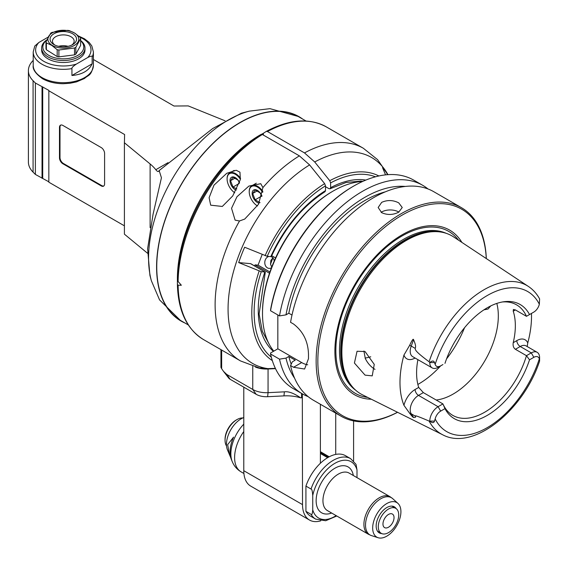 <?xml version="1.0" encoding="UTF-8"?>
<svg xmlns="http://www.w3.org/2000/svg" width="568" height="568" viewBox="0 0 568 568"><rect width="100%" height="100%" fill="white"/><g stroke="black" fill="none" stroke-linecap="round" stroke-linejoin="round"><path stroke-width="0.85" d="M239.504 220.98L235.109 220.136L231.545 208.3L236.955 196.762L248.891 186.077L260.769 183.698L262.913 187.575L258.504 204.267L244.744 219.056L239.504 220.98A122.794 70.893 120 0 0 240.541 360.95L203.521 339.579A122.794 70.893 -60 0 1 178.103 285.221L181.348 285.243L178.103 281.487A122.794 70.893 -60 0 1 262.366 134.488L261.159 134.368L258.255 136.05A117.981 68.117 -60 0 0 177.386 278.171L177.401 280.308L178.103 281.487M325.507 185.843A104.555 60.364 120 0 0 267.223 256.303L270.808 256.63A98.718 56.999 -60 0 1 325.507 190.614L325.507 185.843L324.655 183.649L309.603 164.919L299.386 155.859L262.366 134.488M261.628 134.254A117.739 67.975 -60 0 1 263.36 133.295L266.271 131.421L267.471 131.535L304.498 152.913L314.715 161.972L329.76 180.702L330.611 182.896L330.611 187.66A98.718 56.999 -60 0 1 365.82 180.091M213.994 185.147L226.753 173.297L236.217 170.272L239.966 172.189L240.328 179.644L232.724 195.96L222.301 206.454L210.692 205.183L209.109 197.699L213.994 185.147M385.551 174.873L382.534 167.617A117.761 67.99 120 0 1 387.681 174.674M357.002 477.624L357.002 469.935L356.022 464.333L350.619 458.653L345.514 455.706A34.911 20.157 120 0 0 335.724 454.414L335.724 413.121M353.594 460.989L353.594 420.916M301.58 393.411L301.58 397.785A1.207 0.696 180 0 0 302.325 397.586L302.524 504.618A33.711 19.461 120 0 0 309.503 520.047A33.711 19.461 120 0 0 320.785 520.828M273.4 351.372A98.718 56.999 -60 0 1 264.844 271.987L261.266 271.667A104.555 60.364 120 0 0 271.326 357.173M357.002 469.935A32.504 18.765 120 0 0 334.871 463.332A32.504 18.765 120 0 0 312.734 495.495L312.734 509.808C312.428 513.834 311.86 515.332 311.03 514.296L305.925 511.342L305.925 486.094A34.911 20.157 120 0 1 320.395 463.261L320.395 404.274M305.925 511.342A34.911 20.157 120 0 0 310.604 516.177L315.709 519.124L325.705 520.742L336.774 515.992M320.395 463.261A34.911 20.157 -60 0 1 335.724 454.414M305.925 486.094L311.03 489.041C311.86 488.956 312.428 491.107 312.734 495.495M386.794 536.156A19.972 11.53 120 0 0 399.481 519.699A19.972 11.53 120 0 0 397.948 503.411A19.972 11.53 120 0 0 386.794 503.546A19.972 11.53 120 0 0 373.439 522.276A19.972 11.53 120 0 0 378.132 537.733A19.972 11.53 120 0 0 386.794 536.156M381.746 533.579A15.052 8.69 -60 0 1 379.275 532.883A15.052 8.69 -60 0 1 376.967 520.828A15.052 8.69 -60 0 1 386.794 507.565A15.052 8.69 -60 0 1 394.32 506.819A15.052 8.69 -60 0 1 396.159 508.608M388.498 532.628A14.449 8.342 120 0 0 397.934 519.897A14.449 8.342 120 0 0 395.726 508.325A14.449 8.342 120 0 0 388.498 509.042A14.449 8.342 120 0 0 379.062 521.772A14.449 8.342 120 0 0 381.277 533.345A14.449 8.342 120 0 0 388.498 532.628M382.967 524.03A7.824 4.516 -60 0 1 386.382 516.156A7.824 4.516 -60 0 1 392.41 514.054A7.824 4.516 -60 0 1 394.036 517.64A7.824 4.516 -60 0 1 390.614 525.514A7.824 4.516 -60 0 1 384.586 527.608A7.824 4.516 -60 0 1 382.967 524.03M320.395 453.505L327.211 457.439L327.211 457.943M327.622 457.687L327.211 457.439M254.691 265.959A93.905 54.216 -60 0 1 255.039 264.88L258.049 265.142L262.182 254.492M273.797 351.145A99.925 57.688 -60 0 1 262.508 313.429L262.508 312.443A98.718 56.999 -60 0 1 332.315 191.537L333.167 191.047A99.925 57.688 -60 0 1 362.64 181.469M262.508 313.429A99.925 57.688 -60 0 1 333.167 191.047M279.499 315.914L270.553 310.746L270.574 309.752A119.188 68.813 -60 0 1 352.742 186.624L353.594 186.134A120.388 69.509 -60 0 1 413.788 180.17L422.734 185.331A120.388 69.509 120 0 0 338.869 208.839A120.388 69.509 120 0 0 279.499 315.914L285.988 314.864L288.828 313.224L292.002 315.055M307.721 364.784A24.076 13.902 -120 0 1 301.672 362.576L277.83 348.816L277.83 314.949M277.83 348.816L270.574 353.005L270.553 353.999A120.388 69.509 -60 0 0 293.4 388.69L302.346 393.851A120.388 69.509 120 0 0 308.126 396.606M301.672 362.576L293.542 367.269L290.553 365.543L292.371 361.802L295.218 360.155L288.828 356.47L285.988 358.11L279.499 359.161L270.553 353.999M293.542 367.269L304.611 369.022L308.495 358.635A120.388 69.509 120 0 1 308.495 354.702C308.239 341.709 303.255 331.478 293.542 324.016L290.553 322.297A120.388 69.509 -60 0 1 373.595 197.678A120.388 69.509 -60 0 1 433.789 191.714L461.464 207.696A120.388 69.509 120 0 0 401.271 213.653A120.388 69.509 120 0 0 316.142 361.099A120.388 69.509 120 0 0 341.077 416.209A120.388 69.509 120 0 0 397.572 412.29M398.715 212.184C393.042 215.038 387.362 215.201 381.689 212.673L378.16 207.512L381.689 202.35C387.362 199.822 393.042 199.986 398.715 202.847L402.243 207.512L398.715 212.184M341.077 416.209L313.401 400.234A120.388 69.509 -60 0 1 290.553 365.543M486.272 258.546A119.188 68.813 120 0 0 399.815 216.493A119.188 68.813 120 0 0 317.846 361.099A119.188 68.813 120 0 0 397.522 412.269M486.315 258.575A120.388 69.509 120 0 0 461.464 207.696M288.828 313.224A110.76 63.943 -60 0 1 364.876 200.511A110.76 63.943 -60 0 1 385.374 191.828M405.311 186.446A114.665 66.2 120 0 0 285.988 314.864M428.009 188.966A120.388 69.509 120 0 0 422.734 185.331M270.553 310.746A120.388 69.509 -60 0 1 353.594 186.134M279.499 359.161A120.388 69.509 120 0 0 302.346 393.851M285.988 358.11A114.665 66.2 120 0 0 294.6 378.203M291.214 364.187A110.76 63.943 -60 0 1 288.828 356.47M371.344 399.226A95.069 54.89 -60 0 1 334.9 350.122A95.069 54.89 -60 0 1 373.098 259.185A95.069 54.89 -60 0 1 461.883 242.401M362.398 394.767A91.214 52.661 -60 0 1 353.104 387.646A91.214 52.661 -60 0 1 378.515 263.793A91.214 52.661 -60 0 1 442.735 232.39A91.214 52.661 -60 0 1 453.555 236.884L528.361 286.421A85.711 49.487 120 0 0 457.844 311.704A85.711 49.487 120 0 0 429.11 361.773C414.64 350.981 415.435 349.888 415.151 348.34C416.074 347.062 415.549 344.187 413.568 339.728C413.326 338.336 412.027 340.196 409.677 345.301L403.954 355.043A87.294 50.396 120 0 0 403.954 405.339L409.677 413.312C412.027 416.344 413.326 417.714 413.568 417.423C415.549 417.579 416.074 417.125 415.151 416.06C415.435 415.755 414.64 414.853 429.11 421.065A85.711 49.487 120 0 0 442.699 434.783L362.398 394.767M365.054 375.128L354.418 363.03L357.052 351.272L365.054 351.535L374.255 364.379L372.225 375.874L365.054 375.128M513.231 311.186L515.403 309.929L513.387 309.468L513.231 311.186A63.808 36.842 -60 0 1 513.231 342.681L516.823 340.608A16.564 9.564 -60 0 1 527.757 342.965L527.182 346.544M527.757 342.965A86.691 50.048 120 0 0 531.463 313.437M539.6 360.552L539.6 357.691A11.751 6.78 120 0 0 537.165 352.309A11.751 6.78 120 0 0 531.293 352.891L526.465 355.674L515.403 349.292L520.224 346.501A11.751 6.78 -60 0 1 526.103 345.919L537.165 352.309M539.337 358.813A8.137 4.7 120 0 0 533.842 357.315L529.518 359.814A65.888 38.042 -60 0 1 487.245 415.393A65.888 38.042 -60 0 1 444.978 408.626L440.647 411.125A8.137 4.7 120 0 0 435.152 418.964A80.904 46.711 120 0 0 487.245 427.647A80.904 46.711 120 0 0 539.337 358.813L539.6 361.085C523.526 410.415 473.25 451.354 442.699 434.783M435.152 418.964L434.499 421.094C433.867 423.075 432.291 423.096 429.784 421.165L429.11 421.065M529.518 359.814L526.465 355.674A63.808 36.842 -60 0 1 484.696 412.212A63.808 36.842 -60 0 1 452.788 415.378A63.808 36.842 -60 0 1 442.919 403.912L438.091 406.702A11.751 6.78 120 0 0 429.784 421.094L429.784 421.165M440.647 411.125L438.091 406.702L418.517 395.399L423.337 392.609L418.701 387.426A63.808 36.842 -60 0 1 417.906 359.658M429.11 361.773L429.784 362.547A11.751 6.78 120 0 0 432.22 367.922A11.751 6.78 120 0 0 438.091 367.34L442.919 364.557M429.784 362.476C432.291 360.538 433.867 360.559 434.499 362.547L429.784 362.547M539.6 299.073L539.337 304.221A80.904 46.711 120 0 0 487.245 295.537A80.904 46.711 120 0 0 435.152 364.372L434.499 362.547M539.337 304.221A8.137 4.7 120 0 1 533.849 312.059A8.137 4.7 120 0 0 533.849 312.059L531.293 313.536A11.751 6.78 120 0 0 531.314 313.522M515.403 309.929L526.465 316.319L531.293 313.536M436.16 400.014A63.808 36.842 120 0 0 453.2 394.036A63.808 36.842 120 0 0 496.815 303.411M502.311 301.984A63.808 36.842 -60 0 1 516.596 304.86A63.808 36.842 -60 0 1 526.465 316.319M513.231 342.681C512.762 345.706 513.486 347.907 515.403 349.292M423.337 392.609L442.919 403.912L444.978 408.626M375.008 369.377C371.01 367.027 367.773 363.421 365.309 358.557L363.918 351.017M483.95 309.83L488.026 309.02L490.752 305.925M365.096 358.067A63.808 36.842 120 0 0 370.748 356.761M435.152 364.372A8.137 4.7 120 0 0 440.647 365.87A75.842 43.786 120 0 1 418.715 383.954A75.842 43.786 120 0 1 417.863 384.437M444.978 363.371A65.888 38.042 -60 0 1 503.873 301.736A65.888 38.042 -60 0 1 529.518 314.558M398.878 212.084A12.042 6.951 0 0 0 398.715 211.985A12.042 6.951 0 0 0 381.135 212.326M271.717 255.706L275.579 257.936M258.049 265.142L269.928 272.001M271.469 267.769A6.021 4.75 95.1 0 1 269.005 268.38A6.021 4.75 95.1 0 1 265.284 259.924A6.021 4.75 95.1 0 1 268.934 256.459M271.085 256.615A6.021 4.75 95.1 0 1 274.216 261.003M269.509 273.229L255.039 264.88M272.924 257.971A79.456 45.873 120 0 0 270.517 264.212L270.886 260.421L273.066 257.631M270.517 264.212L271.724 267.095M266.286 131.407L266.271 131.421C289.254 119.188 309.269 117.682 326.316 126.884A122.794 70.893 -60 0 0 267.471 131.535M325.507 186.68L328.907 188.647L330.093 188.775L330.611 187.66M263.36 133.295L263.36 135.063M178.103 285.221L177.401 284.433L177.401 279.854M306.024 121.012L298.882 116.887A117.739 67.975 -60 0 0 240.008 122.716A117.739 67.975 120 0 0 163.094 226.469A117.739 67.975 120 0 0 181.142 320.813L188.285 324.939M325.507 190.607L325.031 191.7C302.716 206.127 284.866 227.64 271.483 256.225L270.808 256.63M261.266 271.667L238.681 262.586L250.524 263.644A2.407 1.392 -60 0 1 250.871 263.751L265.291 272.186L259.107 314.047L262.281 331.258L269.324 344.442M264.844 271.987L265.235 272.044M267.223 256.303L244.638 247.229A117.761 67.99 120 0 0 238.681 262.586M271.483 256.225L270.943 256.637M275.366 368.355L267.904 368.625L259.356 367.979L240.541 360.95M255.422 367.077A19.262 11.119 0 0 0 268.053 369.001L275.494 368.632M257.403 205.893L257.517 205.957A11.559 6.674 60 0 1 257.403 205.893A11.559 6.674 60 0 1 249.231 191.736A11.559 6.674 60 0 1 254.002 185.913A11.559 6.674 60 0 1 262.743 192.396M256.31 183.187L251.723 185.828A12.042 6.951 60 0 0 249.231 191.345L249.231 191.736M251.723 185.828A12.042 6.951 60 0 1 262.87 191.373M261.954 196.052A7.434 4.288 -120 0 0 256.047 189.811A7.434 4.288 -120 0 0 252.149 193.418A7.434 4.288 -120 0 0 259.093 203.174M261.869 196.358L260.059 192.843L255.146 190.01L252.682 193.503L255.146 199.837L260.059 202.677M252.682 193.503L257.29 190.841M255.146 199.837L261.749 196.024M301.58 397.785L300.642 397.827A30.097 17.374 0 0 0 283.957 395.882L267.635 396.705A14.449 8.342 180 0 1 256.161 394.298L230.161 379.289A7.221 4.168 180 0 1 228.677 378.04L223.508 371.365L226.76 374.44L252.753 389.449L256.161 394.298M300.642 397.827C293.912 393.219 288.487 391.224 284.376 391.842L268.053 392.665A19.262 11.119 180 0 1 252.753 389.449L252.753 366.303M221.648 367.29C220.682 366.651 220.682 367.105 221.648 368.667L223.508 371.365M243.786 387.149L243.786 470.702A33.711 19.461 -60 0 0 250.765 486.137L309.503 520.047M230.785 457.758L227.441 449.849A20.874 12.056 -60 0 1 241.23 418.765A20.874 12.056 -60 0 1 243.786 417.544M229.479 454.833L227.661 444.645L233.569 437.126A27.825 16.067 -60 0 0 231.361 459.441L232.227 461.564A29.366 16.955 120 0 1 243.786 424.14M226.547 446.036A16.855 9.734 -60 0 1 225.056 440.228A16.855 9.734 -60 0 1 236.97 419.589A16.855 9.734 -60 0 1 242.742 417.977M236.97 419.589L236.118 420.079L236.97 419.589M225.056 440.228L225.056 439.249A15.648 9.038 -60 0 1 236.118 420.079M203.521 339.579C186.829 329.27 178.118 310.895 177.401 284.447L177.401 284.433M302.645 119.06A117.981 68.117 120 0 0 299.002 116.674A117.981 68.117 120 0 0 240.008 122.518A117.981 68.117 120 0 0 162.938 226.483A117.981 68.117 120 0 0 181.022 321.026A117.981 68.117 120 0 0 184.905 322.993M151.393 280.805L149.924 275.445L147.609 248.756L153.055 214.306L161.44 177.77L159.154 170.556L212.759 128.496L241.393 113.209L249.359 111.129A112.755 65.1 120 0 0 228.293 120.018A112.755 65.1 120 0 0 151.393 280.805L159.558 299.897L181.022 321.026M147.474 253.193L124.406 234.172L124.406 142.76L150.115 163.953A62.601 36.146 180 0 1 155.817 169.718C157.258 171.529 158.273 171.969 158.855 171.053L158.493 171.429M159.154 170.556L158.855 171.053M124.406 225.83L48.841 182.2L48.841 90.39L35.372 83.013L35.372 174.426L33.079 172.132A34.911 20.157 180 0 1 28.4 162.05L28.4 70.638A34.911 20.157 0 0 0 33.079 80.713L35.372 83.013M48.841 181.81L35.372 174.426M33.214 60.421A34.911 20.157 0 0 0 28.4 70.638M225.091 120.806A62.601 36.146 180 0 1 224.949 120.75L188.228 105.911L173.978 106.024L93.408 59.505M48.841 90.788L124.605 134.531L124.406 142.76M42.714 86.854L42.714 178.274M42.032 178.274L42.032 86.854M59.484 127.402A4.814 2.783 60 0 1 60.478 125.194A4.814 2.783 60 0 1 62.885 125.436L101.196 147.552A4.814 2.783 60 0 1 104.597 153.452L104.597 183.925A4.814 2.783 60 0 1 103.603 186.126A4.814 2.783 60 0 1 101.196 185.892L62.885 163.769A4.814 2.783 60 0 1 59.484 157.876L59.484 127.402L59.995 127.104A4.814 2.783 60 0 1 60.748 125.074M103.845 185.956A4.814 2.783 60 0 1 101.707 185.594L101.196 185.892M59.995 127.104L59.995 157.577A4.814 2.783 -120 0 0 63.396 163.477L101.707 185.594M92.151 56.935L92.151 63.815C88.849 70.752 82.104 74.642 71.93 75.487L71.93 68.607C71.582 67.805 73.045 66.3 76.332 64.106L87.749 57.51C91.036 55.912 92.499 55.721 92.151 56.935A30.097 17.374 0 0 0 93.408 51.958L93.408 65.32A30.097 17.374 180 0 1 74.827 81.373A30.097 17.374 180 0 1 42.032 77.603A30.097 17.374 180 0 1 33.214 65.32C32.49 69.289 35.599 73.748 42.529 78.711C48.386 81.984 55.295 83.652 63.261 83.716L70.063 83.255L76.524 81.884L84.447 78.505C88.615 74.6 91.242 76.318 93.408 65.32M71.93 75.487L92.151 63.815M48.06 37.176L38.872 42.479L34.762 46.058L33.214 51.958A30.097 17.374 0 0 0 42.032 64.248A30.097 17.374 0 0 0 71.93 68.607M84.98 48.024L84.98 49.991A21.669 12.51 180 0 1 78.632 58.838A21.669 12.51 180 0 1 77.958 59.214A21.669 12.51 180 0 1 54.585 61.443A21.669 12.51 180 0 1 41.641 49.991L41.641 48.024A21.669 12.51 0 0 0 54.585 59.477A21.669 12.51 0 0 0 77.958 57.247A21.669 12.51 0 0 0 84.98 48.024A21.669 12.51 0 0 0 80.642 40.52M46.675 40.165A20.469 11.814 0 0 0 49.735 55.884A20.469 11.814 0 0 0 77.141 55.756A20.469 11.814 0 0 0 80.642 40.761M46.768 39.945A21.669 12.51 0 0 0 41.641 48.024M46.37 42.884L51.773 45.383L57.183 49.693A17.58 10.146 0 0 0 58.895 50.005L74.514 48.003A17.58 10.146 0 0 0 75.189 47.662A17.58 10.146 0 0 0 75.835 47.307L80.642 38.496L80.642 45.355L75.835 54.166A17.58 10.146 180 0 1 75.189 54.528A17.58 10.146 180 0 1 74.514 54.869L58.895 56.864A17.58 10.146 180 0 1 57.183 56.559L46.37 49.743A17.58 10.146 180 0 1 45.98 48.734L45.98 41.876A17.58 10.146 0 0 0 46.37 42.884L46.37 49.743M57.183 49.693L57.183 56.559M80.642 38.496A17.58 10.146 0 0 0 80.258 37.481L74.848 33.171L69.445 30.672A17.58 10.146 0 0 0 67.734 30.36L52.114 32.362A17.58 10.146 0 0 0 50.793 33.065L45.98 41.876M51.922 45.206A15.45 8.918 0 0 0 73.755 45.76A15.45 8.918 0 0 0 74.699 33.157A15.45 8.918 0 0 0 52.874 32.603A15.45 8.918 0 0 0 51.922 45.206M54.365 33.547A13.241 7.647 180 0 1 72.874 33.895A13.241 7.647 180 0 1 72.676 44.588A13.241 7.647 180 0 1 72.264 44.815A13.241 7.647 180 0 1 53.946 44.588A13.241 7.647 180 0 1 54.365 33.547M54.883 45.078A10.835 6.255 180 0 1 52.476 41.145A10.835 6.255 180 0 1 55.991 36.537A10.835 6.255 180 0 1 67.677 35.422A10.835 6.255 180 0 1 74.145 41.145A10.835 6.255 180 0 1 71.738 45.078M68.025 46.328A10.835 6.255 0 0 0 58.603 46.328M75.835 54.166L75.835 47.307M74.514 48.003L74.514 54.869M58.895 56.864L58.895 50.005M234.74 192.786A11.559 6.674 60 0 1 227.101 178.956A11.559 6.674 60 0 1 231.744 173.126A11.559 6.674 60 0 1 240.406 179.303M234.172 170.407L229.593 173.055A12.042 6.951 60 0 0 227.101 178.565L227.101 178.956M229.593 173.055A12.042 6.951 60 0 1 240.584 178.373M239.511 182.541A7.434 4.288 -120 0 0 233.64 176.968A7.434 4.288 -120 0 0 230.012 180.638A7.434 4.288 -120 0 0 236.196 190.188M239.433 182.768L237.921 180.063L233.008 177.23L230.551 180.723L233.008 187.057L236.842 188.924M230.551 180.723L235.159 178.068M233.008 187.057L239.178 183.492M299.386 155.859A122.794 70.893 120 0 0 262.913 187.575M326.316 126.884L363.342 148.262A122.794 70.893 120 0 0 304.498 152.913M314.715 161.972A118.925 68.664 -60 0 1 387.937 174.66M378.906 175.966A106.635 61.564 120 0 0 329.76 180.702M302.325 397.586L302.325 393.844M350.619 458.653A34.911 20.157 120 0 0 333.167 460.378A34.911 20.157 120 0 0 311.03 489.041M311.03 514.296A34.911 20.157 120 0 0 315.709 519.124M312.734 509.808A32.504 18.765 120 0 0 334.871 516.411A32.504 18.765 120 0 0 336.149 515.63M331.648 513.032A26.483 15.293 -60 0 1 316.213 498.775A26.483 15.293 -60 0 1 334.871 468.245A26.483 15.293 -60 0 1 353.317 475.501M338.272 474.145A21.669 12.51 -60 0 1 349.107 473.073L390.074 496.723A21.669 12.51 120 0 0 379.239 497.795A21.669 12.51 -60 0 0 365.082 516.894A21.669 12.51 -60 0 0 368.405 534.254L327.438 510.604A21.669 12.51 -60 0 1 324.115 493.237A21.669 12.51 -60 0 1 338.272 474.145M378.132 537.733L371.401 535.581A21.485 12.404 -60 0 1 366.346 518.953A21.485 12.404 -60 0 1 380.716 498.796A21.485 12.404 -60 0 1 392.722 498.654L390.074 496.723M329.22 456.793L320.395 451.702M458.482 240.143A93.479 53.967 120 0 0 373.425 259.981A93.479 53.967 120 0 0 335.944 346.7A93.479 53.967 120 0 0 367.688 397.401M355.724 390.251A90.738 52.384 -60 0 1 375.945 262.494A90.738 52.384 -60 0 1 446.306 233.356M443.324 232.518A90.738 52.384 120 0 0 377.159 263.19A90.738 52.384 120 0 0 353.509 388.086M353.104 387.646L352.259 386.709A90.816 52.433 -60 0 1 377.564 263.396A90.816 52.433 -60 0 1 441.506 232.134L442.735 232.39M516.823 340.608A4.814 2.783 -120 0 0 520.224 346.501L531.293 352.891L533.842 357.315M409.677 413.312A4.814 3.77 147.1 0 1 411.218 413.788L415.151 416.06M413.568 417.423L411.218 413.788A11.751 6.78 -60 0 1 418.517 395.399A4.814 2.783 60 0 1 415.109 389.499A16.564 9.564 -60 0 0 403.954 405.339M415.073 358.025A16.564 9.564 -60 0 1 403.954 355.043M418.701 387.426L415.109 389.499M432.22 367.922L412.638 356.619A11.751 6.78 -60 0 1 411.218 346.075A4.814 1.115 20.3 0 0 409.677 345.301M415.151 348.34L411.218 346.075L413.568 339.728M429.784 421.094L434.499 421.094M446.555 358.877A75.842 43.786 120 0 0 464.553 327.708M438.091 367.34L440.647 365.87M250.524 263.644L264.986 271.994M324.655 183.649A106.635 61.564 120 0 0 265.093 255.699M259.129 271.057A106.635 61.564 120 0 0 272.32 360.581M267.904 368.625A118.925 68.664 -60 0 1 230.935 282.26A118.925 68.664 -60 0 1 309.603 164.919M267.635 396.705L268.053 392.665L268.053 369.001M284.376 391.842L283.957 395.882M221.648 368.667L221.648 350.044M230.161 379.289L226.76 374.44M302.524 504.618L243.786 470.702M243.913 473.499L241.088 471.866A31.304 18.069 -60 0 1 243.786 431.517M261.159 134.368A122.092 70.489 120 0 0 177.401 280.308M150.115 163.953L150.115 227.64M168.043 162.661L155.817 169.718M33.079 172.132L33.079 80.713M62.885 163.769L63.396 163.477M59.995 157.577L59.484 157.876M87.749 57.51A27.69 15.989 0 0 0 79.989 37.232M38.872 42.479A27.69 15.989 0 0 0 43.736 61.294A27.69 15.989 0 0 0 76.332 64.106M375.455 176.811A104.555 60.364 120 0 0 330.611 182.896M363.342 148.262L377.564 159.629L388.029 174.653M371.401 535.581L368.405 534.254M397.948 503.411L392.722 498.654M391.913 506.123L395.726 508.325M377.464 531.144L381.277 533.345M320.395 452.519L328.489 457.19M528.361 286.421C532.99 289.517 536.739 293.67 539.6 298.882M362.874 181.355L360.701 181.114L346.033 182.484L330.093 188.775M220.945 367.134L220.945 349.632M241.088 471.866C236.977 469.409 234.023 465.973 232.227 461.564M249.359 111.129L269.97 108.658L299.002 116.674M78.76 36.125L84.447 38.78L89.133 42.401L91.824 45.98L93.408 51.958M33.214 51.958L33.214 65.32"/></g></svg>
